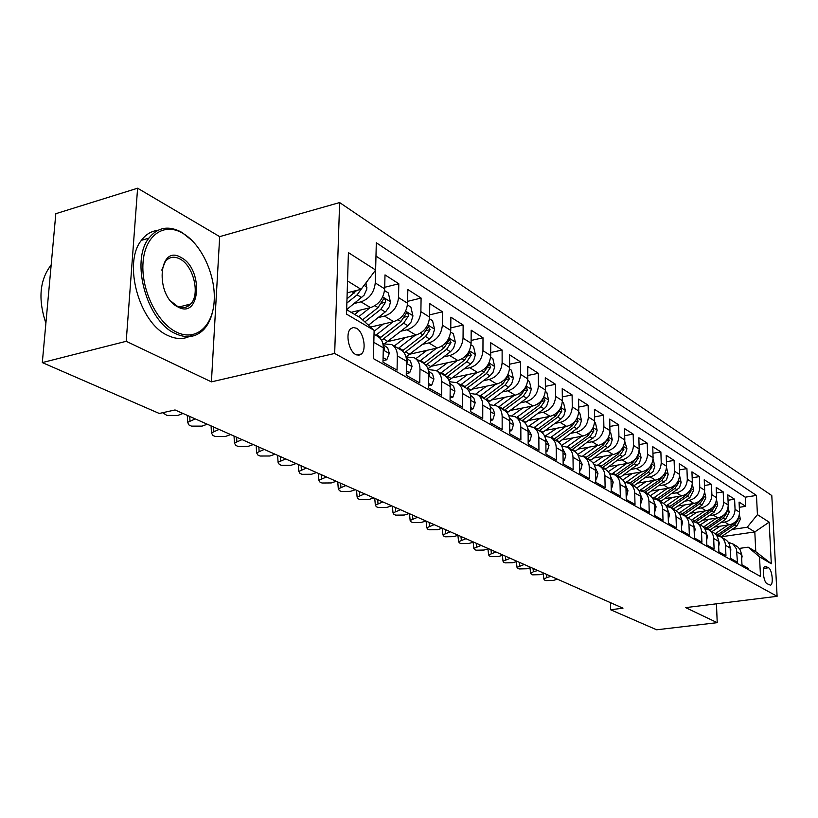 <?xml version="1.0" encoding="UTF-8"?>
<svg xmlns="http://www.w3.org/2000/svg" width="818" height="818" viewBox="0 0 818 818"><rect width="100%" height="100%" fill="white"/><g stroke="black" fill="none" stroke-linecap="round" stroke-linejoin="round"><path stroke-width="1.23" d="M355.728 354.521L358.795 355.257L361.444 353.979C366.863 349.419 363.468 331.822 356.484 328.263L353.274 327.466L350.513 328.877C345.216 333.621 348.795 351.198 355.728 354.521M137.608 188.212L126.207 341.3L211.412 381.863L219.684 236.627L137.608 188.212L55.818 213.702L42.311 362.589L159.285 413.468L175.042 409.951L622.979 608.193L610.606 609.758L656.68 629.788L717.222 622.662L716.456 603.807M219.684 236.627L339.623 202.567L771.793 495.544L777.1 596.312L334.674 353.458L339.623 202.567M373.816 342.343L383.315 347.824L382.977 362.19L397.057 370.135L397.344 355.922L406.505 361.208C406.464 355.932 404.562 352.159 400.8 349.899L392.037 344.777M406.505 361.208L406.249 375.319L419.757 382.947L419.982 368.979L428.785 374.061C428.724 368.877 426.822 365.155 423.09 362.926L414.685 358.008M429.297 375.319L428.765 375.431L429.46 373.918L428.785 374.061L428.591 387.936L441.577 395.258L441.73 381.536L450.197 386.423C450.104 381.321 448.213 377.66 444.522 375.442L445.135 374.981L441.28 372.722L440.657 373.182M450.197 386.423L450.064 400.053L462.548 407.098L462.651 393.601L470.79 398.305C470.687 393.284 468.796 389.675 465.125 387.476L457.374 382.947M470.79 398.305L470.708 411.71L482.732 418.489L482.773 405.217L490.616 409.746C490.483 404.808 488.612 401.249 484.972 399.072L477.518 394.716M490.616 409.746L490.585 422.926L502.16 429.46L502.15 416.403L509.706 420.769C509.563 415.912 507.692 412.405 504.092 410.237L496.915 406.045M509.706 420.769L509.737 433.734L520.882 440.023L520.831 427.18L528.111 431.383C527.958 426.607 526.097 423.151 522.528 421.014L515.616 416.976M528.111 431.383L528.183 444.143L538.939 450.217L538.837 437.579L545.862 441.628C545.698 436.924 543.847 433.52 540.309 431.393L533.643 427.507M545.862 441.628L545.984 454.194L556.352 460.043L556.22 447.61L562.999 451.526C562.815 446.894 560.974 443.53 557.467 441.423L551.056 437.671M562.999 451.526L563.152 463.888L573.173 469.542L572.999 457.293L579.553 461.076C579.359 456.516 577.518 453.192 574.052 451.107L567.856 447.497M579.553 461.076L579.737 473.244L589.42 478.714L589.216 466.649L595.545 470.299C595.34 465.81 593.51 462.528 590.075 460.473L584.093 456.986M595.545 470.299L595.77 482.293L605.126 487.569L604.88 475.687L611.005 479.225C610.79 474.798 608.981 471.567 605.565 469.522L599.798 466.158M611.005 479.225L611.261 491.035L620.32 496.148L620.044 484.44L625.964 487.855C625.739 483.499 623.94 480.309 620.565 478.285L614.983 475.023M625.964 487.855L626.251 499.501L635.013 504.44L634.707 492.906L640.453 496.219C640.208 491.915 638.418 488.765 635.075 486.761L629.686 483.612M640.453 496.219L640.76 507.681L649.247 512.477L648.919 501.107L654.472 504.307C654.226 500.074 652.447 496.955 649.134 494.972L643.919 491.925M654.472 504.307L654.809 515.616L663.03 520.258L662.672 509.041L668.061 512.15C667.815 507.978 666.046 504.9 662.754 502.937L657.713 499.992M668.061 512.15L668.429 523.295L676.394 527.794L676.016 516.741L681.241 519.757C680.975 515.637 679.216 512.6 675.965 510.657L671.077 507.794M681.241 519.757L681.619 530.749L689.349 535.105L688.95 524.205L694.012 527.129C693.746 523.06 692.008 520.064 688.776 518.142L684.042 515.371M694.012 527.129L694.421 537.968L701.916 542.201L701.496 531.444L706.415 534.287C706.139 530.269 704.41 527.313 701.21 525.401L696.629 522.722M706.415 534.287L706.834 544.982L714.114 549.082L713.674 538.479L718.449 541.23C718.173 537.273 716.456 534.348 713.286 532.457L708.838 529.86M718.449 541.23L718.889 551.782L725.955 555.77L725.505 545.299L730.137 547.978C729.86 544.072 728.143 541.179 725.014 539.307L720.699 536.782M730.137 547.978L730.597 558.387L737.458 562.263L736.435 548.909L733.102 544.123L728.184 542.15M714.318 527.048L729.298 524.829C735.771 523.193 739.186 518.97 739.533 512.16L739.073 502.078L745.689 506.322L739.308 507.303M720.658 522.702L724.768 522.088C731.272 520.442 734.707 516.189 735.055 509.338L734.595 499.215L728.03 500.238M734.595 499.215L727.795 494.849L728.245 505.054C727.877 511.956 724.421 516.24 717.877 517.917L702.488 520.238M690.32 513.223L706.118 510.8C712.734 509.082 716.241 504.737 716.619 497.743L716.19 487.405L723.194 491.894L716.425 492.968M677.774 506.015L694.022 503.469C700.709 501.72 704.257 497.303 704.666 490.207L704.247 479.737L711.455 484.358L704.472 485.493M664.86 498.591L681.558 495.933C688.327 494.133 691.926 489.645 692.345 482.456L691.946 471.843L699.37 476.608L692.171 477.794M651.547 490.953L668.715 488.162C675.566 486.321 679.206 481.761 679.656 474.471L679.277 463.714L686.926 468.622L679.492 469.869M637.805 483.08L655.484 480.146C662.406 478.264 666.108 473.632 666.568 466.24L666.22 455.34L674.104 460.391L666.425 461.71M623.633 474.972L641.844 471.884C648.848 469.961 652.59 465.248 653.081 457.753L652.754 446.7L660.883 451.914L652.948 453.295M609.011 466.608L627.764 463.366C634.85 461.383 638.643 456.597 639.165 448.99L638.858 437.783L647.242 443.162L639.042 444.624M593.899 457.978L613.234 454.573C620.402 452.538 624.257 447.671 624.799 439.951L624.512 428.581L633.173 434.133L624.686 435.677M578.275 449.082L598.234 445.483C605.473 443.397 609.39 438.448 609.952 430.616L609.707 419.082L618.653 424.818L609.87 426.454M562.13 439.89L582.723 436.096C590.054 433.959 594.021 428.918 594.625 420.963L594.4 409.266L603.643 415.186L594.543 416.914M545.422 430.401L566.69 426.393C574.113 424.194 578.142 419.061 578.766 410.994L578.582 399.112L588.142 405.237L578.704 407.078M528.131 420.595L550.115 416.352C557.62 414.092 561.71 408.867 562.375 400.677L562.222 388.611L572.109 394.951L562.324 396.894M510.217 410.452L532.947 405.963C540.555 403.642 544.696 398.315 545.401 389.992L545.289 377.742L555.514 384.307L545.361 386.372M491.638 399.961L515.176 395.206C522.866 392.814 527.089 387.384 527.815 378.928L527.753 366.495L538.346 373.294L527.794 375.482M472.375 389.112L496.761 384.051C504.542 381.587 508.827 376.065 509.604 367.466L509.573 354.828L520.555 361.883L509.594 364.214M452.385 377.865L477.661 372.487C485.544 369.951 489.89 364.317 490.708 355.574L490.728 342.742L502.119 350.053L490.708 352.538M431.618 366.208L457.835 360.493C465.82 357.875 470.238 352.129 471.096 343.243L471.178 330.196L482.998 337.773L471.117 340.441M410.033 354.133L437.262 348.028C445.34 345.329 449.839 339.47 450.738 330.431L450.871 317.169L463.141 325.043L450.769 327.885M387.568 341.607L415.871 335.083C424.051 332.302 428.622 326.31 429.583 317.118L429.767 303.631L442.528 311.811L429.614 314.869M370.544 327.088L393.632 321.617C401.924 318.744 406.566 312.629 407.579 303.263L407.834 289.552L421.096 298.069L407.609 301.341M351.116 312.333L370.493 307.609C378.877 304.633 383.611 298.386 384.675 288.856L385.002 274.899L398.806 283.764L384.716 287.282M397.344 355.922C397.313 350.605 395.411 346.812 391.638 344.542L382.916 343.826M419.982 368.979C419.931 363.754 418.029 360.022 414.286 357.773L406.014 356.945M441.73 381.536C441.659 376.403 439.757 372.722 436.045 370.493L428.192 369.562M768.542 567.764L765.137 566.24C761.773 566.823 763.46 582.15 767.069 583.715L770.423 585.177C773.777 584.625 772.131 569.42 768.542 567.764L763.675 568.418M346.668 309.705L360.298 317.762L374.123 330.349L373.407 358.611L760.505 576.485L759.523 556.823L748.163 547.17L739.278 548.418M374.123 330.349L346.525 314.132L348.417 252.609L375.626 270.042L376.311 242.762L756.476 495.432L757.427 514.634L769.155 522.15L771.313 563.755L759.523 556.823M354.399 303.468L360.963 301.842L370.493 307.609M378.09 317.619L384.491 316.085L393.632 321.617M400.851 331.208L407.078 329.766L415.871 335.083M422.732 344.286L428.806 342.916L437.262 348.028M443.775 356.873L449.695 355.564L457.835 360.493M464.041 368.979L469.818 367.742L477.661 372.487M483.561 380.656L489.205 379.48L496.761 384.051M502.375 391.914L507.886 390.789L515.176 395.206M520.524 402.783L525.913 401.71L532.947 405.963M538.05 413.264L543.316 412.241L550.115 416.352M554.972 423.397L560.125 422.415L566.69 426.393M571.332 433.192L576.373 432.252L582.723 436.096M587.14 442.661L592.089 441.761L598.234 445.483M602.447 451.833L607.293 450.974L613.234 454.573M617.263 460.708L622.007 459.88L627.764 463.366M631.608 469.307L636.261 468.509L641.844 471.884M645.514 477.64L650.085 476.874L655.484 480.146M658.991 485.718L663.48 484.982L668.715 488.162M672.069 493.561L676.466 492.845L681.558 495.933M684.758 501.168L689.073 500.483L694.022 503.469M697.069 508.551L701.323 507.896L706.118 510.8M709.032 515.729L713.214 515.095L717.877 517.917M745.689 506.322L745.249 497.18L375.983 256.085M375.574 270.124L375.257 282.926C374.163 292.517 369.399 298.826 360.963 301.842M398.806 283.764L398.53 297.568C397.497 306.995 392.814 313.171 384.491 316.085M421.096 298.069L420.881 311.638C419.91 320.901 415.309 326.944 407.078 329.766M442.528 311.811L442.374 325.165C441.454 334.265 436.924 340.176 428.806 342.916M463.141 325.043L463.049 338.171C462.17 347.118 457.722 352.916 449.695 355.564M482.998 337.773L482.947 350.697C482.119 359.491 477.743 365.176 469.818 367.742M502.119 350.053L502.129 362.763C501.332 371.413 497.027 376.986 489.205 379.48M520.555 361.883L520.606 374.388C519.859 382.906 515.616 388.376 507.886 390.789M538.346 373.294L538.438 385.615C537.733 393.99 533.551 399.358 525.913 401.71M555.514 384.307L555.657 396.444C554.972 404.695 550.862 409.961 543.316 412.241M572.109 394.951L572.283 406.904C571.639 415.023 567.59 420.196 560.125 422.415M588.142 405.237L588.346 417.016C587.733 425.012 583.745 430.094 576.373 432.252M603.643 415.186L603.878 426.791C603.306 434.675 599.369 439.665 592.089 441.761M618.653 424.818L618.919 436.25C618.367 444.01 614.492 448.918 607.293 450.974M633.173 434.133L633.469 445.411C632.948 453.06 629.124 457.886 622.007 459.88M647.242 443.162L647.57 454.287C647.069 461.822 643.296 466.567 636.261 468.509M660.883 451.914L661.22 462.876C660.75 470.309 657.038 474.972 650.085 476.874M674.104 460.391L674.472 471.209C674.012 478.54 670.351 483.131 663.48 484.982M686.926 468.622L687.314 479.297C686.885 486.516 683.265 491.035 676.466 492.845M699.37 476.608L699.779 487.139C699.37 494.266 695.801 498.714 689.073 500.483M711.455 484.358L711.885 494.757C711.486 501.782 707.969 506.168 701.323 507.896M723.194 491.894L723.633 502.15C723.265 509.093 719.789 513.407 713.214 515.095M748.705 569.839L748.644 568.571L741.967 564.809L741.435 553.755L740.014 549.491L737.611 546.761L732.222 543.52M358.56 354.644L358.54 355.278M748.163 547.17L755.781 551.669L754.81 531.925L747.223 527.242L757.427 514.634M721.251 536.782L754.81 531.925L769.155 522.15M731.967 529.481L747.223 527.242M126.207 341.3L42.311 362.589M211.412 381.863L334.674 353.458M777.1 596.312L685.627 607.621L717.222 622.662M610.463 602.651L610.606 609.758M347.18 292.813L361.086 289.327L347.548 280.983M745.249 497.18L756.476 495.432M716.537 535.401L720.361 536.588C723.511 538.469 725.218 541.373 725.505 545.299M704.543 528.459L708.5 529.655C711.68 531.557 713.398 534.502 713.674 538.479M692.192 521.311L696.282 522.518C699.492 524.44 701.23 527.416 701.496 531.444M679.461 513.949L683.705 515.166C686.936 517.109 688.684 520.115 688.95 524.205M666.343 506.362L670.729 507.589C674.001 509.553 675.76 512.6 676.016 516.741M667.427 488.366L652.805 498.52L657.355 499.778C660.658 501.751 662.427 504.839 662.672 509.041M638.848 490.473L643.561 491.72C646.895 493.714 648.674 496.843 648.919 501.107M624.431 482.15L629.328 483.407C632.682 485.411 634.482 488.581 634.707 492.906M609.533 473.55L614.625 474.818C618.009 476.843 619.819 480.054 620.044 484.44M594.144 464.675L599.43 465.943C602.856 467.988 604.666 471.24 604.88 475.687M578.224 455.514L583.725 456.761C587.181 458.837 589.011 462.129 589.216 466.649M561.751 446.035L567.487 447.272C570.974 449.368 572.805 452.702 572.999 457.293M544.706 436.229L550.678 437.456C554.195 439.563 556.046 442.947 556.22 447.61M527.037 426.076L533.264 427.282C536.823 429.419 538.673 432.845 538.837 437.579M508.714 415.575L515.228 416.751C518.816 418.898 520.677 422.374 520.831 427.18M489.716 404.685L496.526 405.82C500.146 407.988 502.017 411.515 502.15 416.403M469.992 393.407L477.129 394.491C480.769 396.679 482.651 400.258 482.773 405.217M449.501 381.699L456.976 382.722C460.657 384.93 462.548 388.55 462.651 393.601M383.315 347.824C383.294 342.445 381.392 338.621 377.599 336.341L374.02 334.255M375.626 270.042L361.086 289.327M755.781 551.669L771.313 563.755M741.691 558.694L742.1 556.291L741.425 553.643M557.508 579.226L553.173 580.432L545.862 580.606L544.563 580.034L543.909 579.154L546.669 577.569L551.025 576.353M720.208 526.178L711.905 531.649M727.938 525.033L715.116 533.776M739.38 514.665L740.382 519.246L736.783 526.189L720.985 536.956M735.73 521.567L733.337 524.093L716.66 535.412M718.633 535.831L734.676 524.911L738.051 520.054L738.01 518.561M176.33 332.026C195.625 341.75 212.884 326.597 214.193 300.789C215.768 275.114 201.473 243.958 182.711 233.222C163.989 222.097 144.898 235.236 143.048 262.466C140.9 289.541 157.025 322.711 176.33 332.026M212.792 310.84C211.105 318.652 208.099 324.879 203.754 329.531C195.962 337.384 186.453 338.724 175.226 333.519C147.025 321.443 130.134 260.962 148.896 238.14C157.7 227.189 168.661 225.247 181.78 232.322L192.291 240.707M177.956 306.954C154.612 296.044 158.324 243.324 181.146 257.558C203.631 268.846 200.645 319.715 177.956 306.954M170.993 301.239L177.005 305.993C182.445 308.621 187.046 307.936 190.788 303.938C200.308 294.286 193.518 265.778 180.052 259.04C174.203 256.003 169.295 256.821 165.338 261.484L161.79 270.114M192.394 334.756C185.144 339.552 176.923 339.767 167.71 335.421C139.438 323.407 122.547 263.12 141.402 240.318C145.798 234.429 151.238 231.116 157.71 230.4M188.539 304.521L187.598 306.474M45.88 323.222C38.272 300.39 39.52 281.668 49.612 267.046L51.145 265.236M730.351 552.733L730.863 549.829L730.034 546.853M544.461 573.449L540.074 574.676L532.661 574.85L531.322 574.267L530.647 573.346L533.397 571.741L537.804 570.504M718.674 546.598L719.308 543.172L718.316 539.89M531.056 567.518L526.639 568.776L519.093 568.939L517.722 568.336L517.017 567.365L524.215 564.492M706.65 540.279L707.406 536.332L706.251 532.743M517.283 561.424L512.814 562.702L505.166 562.866L503.745 562.252L503.019 561.22L510.258 558.305M694.257 533.776L695.157 529.277L693.828 525.401M503.131 555.156L498.622 556.465L490.841 556.618L489.379 555.984L488.622 554.911L495.902 551.956M708.715 519.297L700.3 524.87M716.517 518.121L703.419 527.089M728.112 507.364L729.206 512.303L725.556 519.348L709.574 530.289M724.554 514.42L722.008 517.191L705.361 528.561M707.253 529.072L723.388 518.029L726.803 513.111L726.721 511.485M696.895 512.211L688.357 517.896M704.779 511.005L691.363 520.228M716.527 499.829L717.703 505.166L714.002 512.303L697.836 523.428M713.051 507.058L710.351 510.084L693.705 521.536M695.515 522.14L711.772 510.943L715.239 505.953L715.106 504.205M684.727 504.931L676.077 510.708M692.693 503.683L678.92 513.183M704.595 492.047L705.873 497.814L702.12 505.064L685.75 516.373M701.21 499.471L698.357 502.773L681.66 514.317M683.408 515.013L699.819 503.663L703.327 498.602L703.143 496.71M672.191 497.426L663.408 503.326M680.249 496.137L666.077 505.953M692.304 484.011L693.684 490.248L689.871 497.6L673.316 509.103M689.012 491.659L686.005 495.248L669.226 506.915M670.913 507.702L687.509 496.158L691.067 491.015L690.821 489.011M681.496 527.058L682.529 522.017L681.026 517.855M488.571 548.714L484.021 550.044L476.107 550.197L474.604 549.543L473.816 548.408L481.127 545.422M659.288 489.696L650.31 495.749M679.625 475.79L681.138 482.456L679.472 487.712L660.515 501.618M676.435 483.602L673.286 487.487L656.384 499.307M658.03 500.176L674.83 488.438L678.439 483.213L678.112 481.086M668.306 519.767L669.513 514.532L667.825 510.095M473.591 542.078L468.99 543.449L460.953 543.592L459.409 542.917L458.581 541.72L465.933 538.694M645.985 481.72L636.772 487.957M654.216 480.36L639.707 490.524M666.547 467.579L668.204 474.43L666.506 479.767L647.314 493.908M663.47 475.299L660.167 479.501L643.122 491.485M644.758 492.426L661.762 480.473L665.423 475.166L665.014 472.916M654.707 512.037L656.097 506.812L654.216 502.109M458.172 535.258L453.53 536.659L445.35 536.792L443.765 536.097L442.906 534.839L450.299 531.772M632.273 473.51L622.764 479.951M640.596 472.098L626.148 482.293M653.05 459.102L654.87 466.148L653.142 471.567L633.715 485.964M650.095 466.73L646.649 471.26L629.41 483.448M631.077 484.43L648.296 472.262L652.007 466.873L651.097 464.46M640.658 504.052L642.253 498.847L640.167 493.878M442.303 528.234L437.62 529.665L429.297 529.788L427.661 529.082L426.771 527.743L434.184 524.645M618.122 465.033L608.265 471.72M626.547 463.571L612.109 473.837M639.124 450.37L641.118 457.61L639.359 463.111L619.686 477.773M636.292 457.875L632.692 462.763L615.238 475.176M616.966 476.188L634.39 463.796L638.163 458.315L637.539 455.861M626.159 495.81L626.67 496.097L627.968 490.626L625.678 485.401M425.953 520.994L421.219 522.457L412.753 522.579L411.065 521.843L410.135 520.432L417.589 517.303M603.531 456.28L593.234 463.244M612.038 454.777L597.559 465.135M624.758 441.342L626.925 448.796L625.136 454.379L605.208 469.317M622.038 448.745L618.306 453.99L600.627 466.638M602.406 467.681L620.054 455.053L623.878 449.491L623.122 446.955M611.179 487.293L611.854 487.671L613.214 482.139L610.698 476.659M409.102 513.54L404.327 515.033L395.707 515.146L393.969 514.389L393.008 512.896L400.493 509.726M611.189 487.784L611.854 487.671M588.459 447.241L577.661 454.532M597.068 445.698L582.498 456.188M609.911 432.027L610.647 432.487L612.273 439.706L610.453 445.37L590.269 460.585M607.314 439.297L603.439 444.931L585.535 457.824M587.365 458.898L605.248 446.035L609.124 440.37L608.214 437.783M595.698 478.489L596.537 478.97L597.968 473.366L595.228 467.64M391.74 505.851L386.914 507.385L378.131 507.487L376.341 506.71L375.339 505.125L382.844 501.925M595.708 479.113L596.537 478.97M572.886 437.906L561.506 445.544M581.588 436.301L566.884 446.976M594.574 422.405L595.484 422.967L597.14 430.299L595.279 436.055L574.809 451.577M592.109 429.511L588.081 435.565L569.941 448.714M571.843 449.818L589.952 436.71L593.888 430.953L592.794 428.356M579.676 469.389L580.708 469.972L582.201 464.297L579.226 458.325M373.816 497.927L368.949 499.491L360.002 499.583L358.161 498.786L357.108 497.109L364.654 493.868M579.696 470.145L580.708 469.972M556.792 428.264L544.911 436.209M565.596 426.597L550.708 437.477M578.715 412.446L579.809 413.131L581.506 420.595L579.604 426.444L558.796 442.313M555.79 440.442L574.134 427.068L578.132 421.209L576.987 418.571L572.201 425.892L553.827 439.297M563.101 459.961L564.328 460.657L565.903 454.92L562.682 448.704M355.329 489.747L350.411 491.342L341.3 491.434L339.388 490.606L338.294 488.827L345.861 485.555M563.121 460.871L564.328 460.657M540.146 418.274L528.919 426.035M549.052 416.556L533.929 427.681M562.314 402.149L563.602 402.957L565.33 410.544L563.786 415.892L560.933 419.031L542.191 432.753M539.195 430.749L557.784 417.108L561.843 411.147L560.637 408.458L555.78 415.892L537.16 429.562M545.943 450.207L547.375 451.025L549.031 445.207L545.545 438.755M336.239 481.291L331.27 482.937L321.985 483.009L320.012 482.15L318.877 480.268L326.464 476.966M545.954 451.28L547.375 451.025M522.917 407.947L512.037 415.636M531.935 406.168L516.577 417.538M545.33 391.495L546.823 392.425L548.592 400.155L546.618 406.198L544.123 408.785L524.962 422.906M522.027 420.718L540.862 406.791L544.982 400.728L543.714 397.988L538.786 405.534L519.921 419.491M528.162 440.104L529.819 441.045L531.557 435.156L527.804 428.468M316.525 472.569L311.505 474.256L302.026 474.317L300.001 473.428L298.805 471.424L306.413 468.09M528.172 441.352L529.819 441.045M505.084 397.241L494.369 404.941M514.205 395.401L498.612 407.037M527.753 380.452L529.461 381.525L531.271 389.399L529.246 395.544L526.71 398.172L507.068 412.753M504.246 410.329L523.336 396.116L527.528 389.93L526.199 387.149L521.199 394.808L502.068 409.061M509.726 429.624L511.618 430.697L513.448 424.736L512.416 420.708L509.399 417.804M296.136 463.55L291.075 465.278L281.402 465.319L279.306 464.409L278.069 462.282L285.686 458.918M509.726 431.055L511.618 430.697M486.608 386.157L475.933 393.928M495.841 384.245L479.992 396.157M509.522 369.01L511.475 370.237L513.315 378.253L511.659 383.867L508.684 387.19L488.458 402.282M485.81 399.593L505.187 385.053L509.45 378.754L508.039 375.912L502.958 383.703L483.581 398.254M490.596 418.744L492.743 419.971L494.665 413.939L493.346 409.358L490.309 406.73M275.063 454.215L269.94 455.994L260.083 456.025L257.905 455.074L256.617 452.814L264.245 449.43M490.606 410.472L490.606 409.174M490.596 420.391L492.743 419.971M467.456 374.654L456.7 382.568M476.792 372.671L460.687 384.879M490.626 357.149L492.825 358.529L494.716 366.699L493.019 372.405L489.992 375.799L469.103 391.464M466.628 388.499L486.362 373.591L490.698 367.17L489.205 364.276L484.062 372.18L464.409 387.057M470.739 407.456L473.162 408.836L475.186 402.722L473.867 398.08L470.503 395.247M253.253 444.563L248.079 446.383L238.007 446.403L235.758 445.421L234.418 443.019L242.056 439.614M470.779 399.337L470.759 397.19M470.728 409.327L473.162 408.836M447.589 362.722L436.648 370.84M457.037 360.666L441.28 372.722M471.015 344.838L473.479 346.392L475.411 354.715L473.673 360.523L470.606 363.979L448.949 380.309M446.679 377.047L466.843 361.689L471.25 355.145L469.675 352.19L464.45 360.227L445.135 374.981M450.104 395.728L452.824 397.272L454.951 391.086L453.642 386.362L449.91 383.315M230.666 434.573L225.451 436.444L215.165 436.444L212.833 435.432L211.433 432.865L219.071 429.44M450.186 387.671L450.135 384.849M450.084 397.834L452.824 397.272M426.965 350.339L415.82 358.673M436.526 348.192L419.869 361.035M450.646 332.057L453.407 333.785L455.381 342.272L453.601 348.192L450.483 351.72L427.937 368.775M425.881 365.217L446.577 349.337L451.055 342.66L449.389 339.654L444.092 347.824L423.857 363.396M428.652 383.54L431.679 385.258L433.929 378.99L432.62 374.194L428.52 370.902M207.271 424.215L201.995 426.137L191.494 426.127L189.081 425.074L187.608 422.344L195.257 418.898M429.46 373.918L428.693 372.088M428.622 385.912L431.679 385.258M405.544 337.466L394.194 346.034M415.217 335.237L398.264 348.417M429.481 318.764L432.548 320.697L434.573 329.357L432.753 335.38L429.583 338.979L405.994 356.852M404.204 352.987L425.513 336.505L430.074 329.695L428.305 326.638L422.937 334.93L402.323 350.932M406.331 370.851L409.695 372.763L412.067 366.413L410.431 361.055L406.249 357.987M183.017 413.479L177.69 415.462L166.954 415.432L162.618 412.722M406.485 362.64L407.282 362.599L407.446 361.198L406.393 358.887M406.28 373.509L409.695 372.763M383.264 324.081L374.092 331.29M393.049 321.76L375.81 335.298M407.466 304.95L410.871 307.087L412.947 315.922L411.076 322.057L407.855 325.738L385.002 343.396M381.577 340.339L403.632 323.161L408.264 316.218C408.386 313.775 407.763 312.742 406.382 313.1L400.943 321.525L379.849 338.049M383.09 357.64L386.822 359.756L389.317 353.325L387.691 347.875L383.069 344.552M383.284 349.255L384.378 349.347L384.532 347.967L383.172 345.186M383.018 360.615L386.822 359.756M360.094 310.145L354.685 314.439M370.002 307.732L358.611 316.771M384.552 290.574L388.315 292.936L390.442 301.954L389.307 306.699L385.871 311.443L368.478 325.206M364.869 321.924L380.851 309.286L385.575 302.19C385.687 299.654 385.022 298.601 383.57 299.02L378.059 307.578L362.579 319.838M365.943 282.885L366.842 289.02L364.082 295.206L346.668 309.623M356.76 290.41L346.996 298.846M346.873 303.038L357.139 294.838L361.597 288.652M724.768 522.088L729.298 524.829M735.055 509.338L739.533 512.16M375.257 282.926L384.675 288.856M398.53 297.568L407.579 303.263M420.881 311.638L429.583 317.118M442.374 325.165L450.738 330.431M463.049 338.171L471.096 343.243M482.947 350.697L490.708 355.574M502.129 362.763L509.604 367.466M520.606 374.388L527.815 378.928M538.438 385.615L545.401 389.992M555.657 396.444L562.375 400.677M572.283 406.904L578.766 410.994M588.346 417.016L594.625 420.963M603.878 426.791L609.952 430.616M618.919 436.25L624.799 439.951M633.469 445.411L639.165 448.99M647.57 454.287L653.081 457.753M661.22 462.876L666.568 466.24M674.472 471.209L679.656 474.471M687.314 479.297L692.345 482.456M699.779 487.139L704.666 490.207M711.885 494.757L716.619 497.743M723.633 502.15L728.245 505.054M736.987 551.935L741.497 554.532M764.564 566.618L766.19 566.404M546.25 574.236L546.669 577.569M741.568 556.117L742.079 556.414M740.351 519.093L738.368 517.866M717.979 534.573L715.822 533.316M721.486 536.628L719.339 535.371M733.337 524.093L732.734 523.725M736.783 526.189L734.676 524.911M736.926 520.228L738.051 520.054M532.988 568.367L533.397 571.741M730.208 549.584L730.842 549.952M519.369 562.344L519.778 565.759M718.521 542.855L719.288 543.295M505.371 556.148L505.769 559.604M706.476 535.933L707.386 536.455M490.974 549.778L491.373 553.275M694.073 528.796L695.126 529.41M729.175 512.15L727.049 510.831M706.476 527.845L704.247 526.547M710.075 529.952L707.867 528.663M722.008 517.191L721.353 516.782M725.556 519.348L723.388 518.029M725.535 513.295L726.803 513.111M717.672 505.013L715.413 503.602M694.635 520.923L692.345 519.583M698.337 523.091L696.077 521.761M710.351 510.084L709.635 509.645M714.002 512.303L711.772 510.943M713.817 506.178L715.239 505.953M705.832 497.661L703.419 496.158M682.447 513.796L680.095 512.416M686.261 516.025L683.93 514.665M698.357 502.773L697.57 502.293M702.12 505.064L699.819 503.663M701.742 498.847L703.327 498.602M693.654 490.084L691.077 488.489M669.911 506.454L667.478 505.043M673.838 508.755L671.435 507.354M686.005 495.248L685.157 494.726M689.871 497.6L687.509 496.158M689.308 491.301L691.067 491.015M476.168 543.224L476.557 546.772M681.292 521.455L682.498 522.14M681.097 482.293L678.357 480.585M656.987 498.898L654.492 497.436M661.036 501.27L658.562 499.818M673.286 487.487L672.355 486.925M677.263 489.921L674.83 488.438M676.496 483.53L678.439 483.213M460.943 536.485L461.321 540.074M668.122 513.868L669.492 514.665M668.163 474.256L665.249 472.446M643.674 491.107L641.097 489.604M647.846 493.551L645.29 492.058M660.167 479.501L659.165 478.888M664.277 482.006L661.762 480.473M663.378 475.503L665.423 475.166M445.258 529.543L445.636 533.183M654.523 506.056L656.067 506.945M654.829 465.974L651.731 464.051M629.942 483.08L627.294 481.526M634.247 485.595L631.619 484.062M646.649 471.26L645.566 470.606M650.883 473.847L648.296 472.262M649.891 467.231L652.007 466.873M429.113 522.395L429.481 526.086M640.494 497.988L642.222 498.98M641.077 457.436L637.774 455.381M615.79 474.798L613.05 473.193M620.228 477.395L617.508 475.81M632.692 462.763L631.527 462.047M637.069 465.422L634.39 463.796M635.975 458.694L638.163 458.315M412.487 515.033L412.845 518.776M626.015 489.655L627.938 490.759M626.895 448.622L623.377 446.444M601.179 466.25L598.347 464.593M605.76 468.929L602.958 467.293M618.306 453.99L617.048 453.223M622.815 456.741L620.054 455.053M621.608 449.89L623.878 449.491M395.339 507.446L395.687 511.24M611.046 481.045L613.183 482.272M612.242 439.522L608.51 437.201M586.087 457.426L583.173 455.718M590.821 460.197L587.927 458.499M603.439 444.931L602.079 444.102M608.091 447.763L605.248 446.035M606.782 440.79L609.124 440.37M377.671 499.624L377.998 503.469M595.576 472.15L597.938 473.51M597.099 430.125L593.142 427.661M570.504 448.315L567.487 446.546M575.391 451.168L572.406 449.419M588.081 435.565L586.629 434.685M592.897 438.499L589.952 436.71M591.455 431.403L593.888 430.953M359.429 491.557L359.756 495.452M579.584 462.947L582.171 464.44M581.465 420.401L577.252 417.783M554.399 438.888L551.281 437.068M559.451 441.843L556.363 440.043M572.201 425.892L570.637 424.941M577.181 428.929L574.134 427.068M575.606 421.689L578.132 421.209M340.605 483.223L340.922 487.18M563.029 453.428L565.862 455.064M565.289 410.36L560.811 407.579M537.743 429.143L534.512 427.262M542.968 432.201L539.778 430.329M555.78 415.892L554.113 414.869M560.933 419.031L557.784 417.108M559.215 411.648L561.843 411.147M321.167 474.624L321.474 478.632M545.882 443.571L548.99 445.35M548.551 399.961L543.796 397.006M520.514 419.061L517.17 417.108M525.913 422.231L522.61 420.299M538.786 405.534L536.997 404.44M544.123 408.785L540.862 406.791M542.252 401.27L544.982 400.728M301.085 465.739L301.372 469.798M528.121 433.356L531.516 435.299M531.219 389.204L526.178 386.065M502.671 408.632L499.205 406.607M508.264 411.904L504.839 409.9M521.199 394.808L519.266 393.642M526.71 398.172L523.336 396.116M524.686 390.513L527.528 389.93M280.329 456.546L280.594 460.667M509.706 422.763L513.397 424.89M513.275 378.049L507.917 374.716M484.184 397.814L480.595 395.718M489.982 401.209L486.434 399.133M502.958 383.703L500.902 382.446M508.684 387.19L505.187 385.053M506.485 379.378L509.45 378.754M258.856 447.047L259.101 451.229M490.606 411.781L494.624 414.082M494.665 366.495L488.97 362.957M465.023 386.607L461.301 384.429M471.035 390.125L467.354 387.967M484.062 372.18L481.853 370.84M489.992 375.799L486.362 373.591M487.61 367.824L490.698 367.17M236.627 437.211L236.862 441.454M470.779 400.37L475.135 402.875M475.37 354.501L469.317 350.748M451.383 378.632L447.569 376.392M464.45 360.227L462.088 358.795M470.606 363.979L466.843 361.689M468.029 355.85L471.25 355.145M213.61 427.027L213.825 431.331M450.176 388.519L454.9 391.239M455.329 342.057L448.908 338.069M424.501 362.906L420.493 360.564M430.984 366.699L427.027 364.378M444.092 347.824L441.567 346.28M450.483 351.72L446.577 349.337M447.691 343.417L451.055 342.66M189.766 416.464L189.96 420.851M428.755 376.198L433.877 379.143M434.522 329.133L427.691 324.899M403.069 350.37L398.908 347.936M409.808 354.306L405.687 351.904M422.937 334.93L420.237 333.284M429.583 338.979L425.513 336.505M426.556 330.513L430.074 329.695M406.464 363.386L412.006 366.576M406.505 361.403L407.446 361.198M412.896 315.697L405.636 311.188M380.789 337.333L376.454 334.797M387.793 341.433L383.509 338.928M400.943 321.525L398.049 319.766M407.855 325.738L403.632 323.161M404.583 317.098L408.264 316.218M383.264 350.032L389.256 353.488M383.305 348.243L384.532 347.967M390.39 301.73L382.671 296.934M378.059 307.578L374.961 305.697M385.247 311.965L380.851 309.286M381.72 303.141L385.575 302.19M366.965 287.179L364.071 285.37M354.225 293.059L351.883 291.637M361.72 297.629L357.139 294.838M356.873 355.022L361.444 353.979M436.444 370.718L444.522 375.442M543.244 573.786L543.909 579.154M202.373 329.879L203.754 329.531M141.402 240.318L148.896 238.14M190.788 303.938L179.265 306.954M49.612 267.046L51.013 266.637M529.972 567.825L530.647 573.346M516.342 561.69L517.017 567.365M502.344 555.381L503.019 561.22M487.947 548.888L488.622 554.911M473.141 542.211L473.816 548.408M457.916 535.34L458.581 541.72M442.241 528.254L442.906 534.839M426.106 521.066L426.771 527.743M409.501 513.714L410.135 520.432M392.395 506.148L393.008 512.896M374.746 498.336L375.339 505.125M356.546 490.279L357.108 497.109M337.762 481.966L338.294 488.827M318.366 473.387L318.877 480.268M298.325 464.512L298.805 471.424M277.619 455.35L278.069 462.282M256.198 445.871L256.617 452.814M234.04 436.066L234.418 443.019M211.085 425.902L211.433 432.865M187.312 415.38L187.608 422.344M406.689 362.722L407.282 362.599M383.714 349.501L384.378 349.347"/></g></svg>
